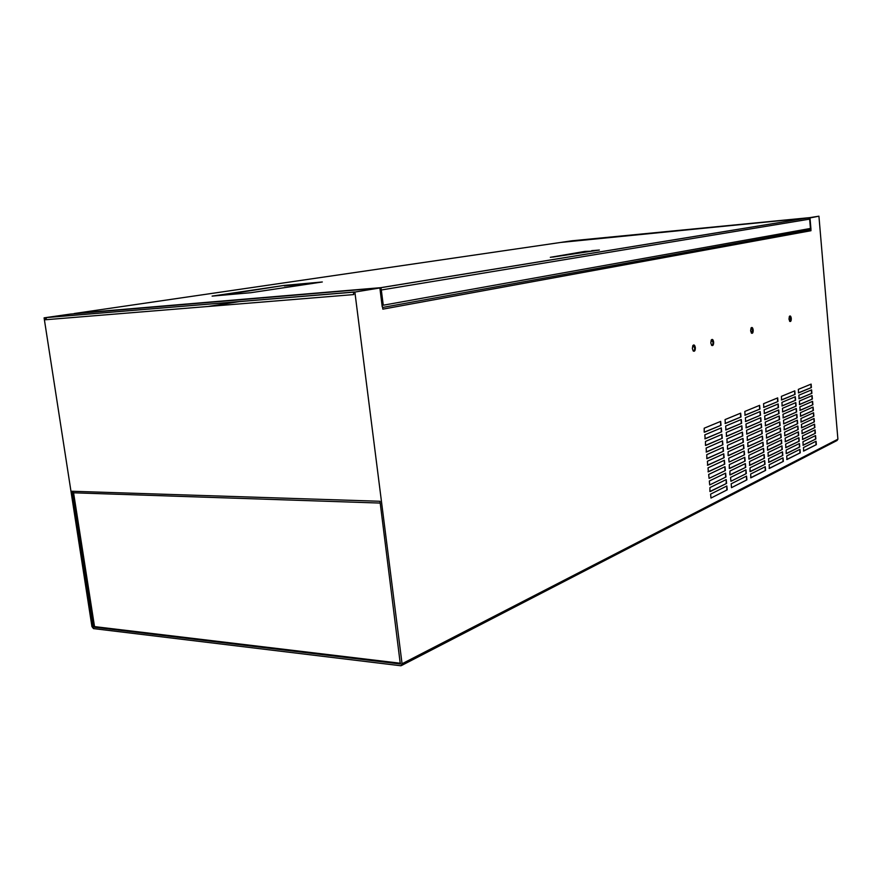 <?xml version="1.0" encoding="UTF-8"?>
<svg xmlns="http://www.w3.org/2000/svg" width="882" height="882" viewBox="0 0 882 882"><rect width="100%" height="100%" fill="white"/><g stroke="black" fill="none" stroke-linecap="round" stroke-linejoin="round"><path stroke-width="1.32" d="M562.088 242.307L809.411 217.678M562.308 242.197L571.911 240.797M809.456 217.667L571.878 240.797M809.83 228.559L809.941 229.838L382.623 307.454M400.571 663.275L94.528 626.606L73.57 492.795L380.219 503.071M380.826 287.664L807.669 217.942L560.577 242.462L74.661 313.463L380.826 287.664L383.273 305.216L381.101 288.403L379.955 288.59M381.101 288.403L379.944 288.491M73.57 492.795L71.971 491.252L379.988 501.274L400.307 663.992L93.26 627.08L71.971 491.252M69.987 314.124L379.877 287.962L354.873 292.052L402.06 663.76L401.001 665.778L93.492 628.601L91.937 626.562L44.1 317.851L70.152 314.113M354.873 292.052L353.417 292.174L353.726 294.588L45.412 319.758L45.103 317.763L44.1 317.851M45.412 319.758L46.79 317.52L45.103 317.763M46.79 317.52L353.417 292.174M788.971 319.097L789.401 316.362C790.272 315.458 790.889 316.131 791.264 318.402C791.297 320.783 790.812 321.798 789.831 321.423L788.971 319.097M789.346 316.462L790.702 318.468L789.555 321.103M750.626 330.794L751.067 327.961C752.048 326.902 752.754 327.586 753.184 330.022C753.206 332.602 752.655 333.661 751.53 333.198L750.626 330.794M751.023 328.038L752.589 330.1L751.244 332.856M710.804 342.955L711.245 340.033C712.336 338.787 713.141 339.471 713.637 342.084C713.648 344.884 713.009 345.987 711.741 345.424L710.804 342.955M711.223 340.077L713.009 342.172C713.02 344.498 712.491 345.457 711.432 345.049M692.359 348.577L692.811 345.623C693.958 344.289 694.807 344.972 695.347 347.673C695.336 350.562 694.663 351.697 693.318 351.069L692.359 348.577M692.8 345.645L694.696 347.762C694.696 350.176 694.134 351.157 693.009 350.683M720.671 421.398L721.046 425.3L704.2 432.158L704.2 428.2L720.671 421.398M720.627 421.42L720.627 425.3M704.586 432.18L721.046 425.3M741.012 416.954L725.346 423.492L725.048 419.6L740.659 413.162L741.012 416.954L725.048 423.459M740.593 413.184L740.604 416.966M759.964 409.039L745.092 415.246L744.805 411.453L759.623 405.345L759.964 409.039L744.816 415.202M759.545 405.367L759.556 409.05M777.957 401.519L763.834 407.418L763.558 403.713L777.681 397.892L777.957 401.519L763.569 407.374M777.549 397.947L777.56 401.531M795.079 394.375L781.65 399.976L781.375 396.371L794.77 390.847L795.079 394.375L781.386 399.932M794.682 390.88L794.693 394.386M811.385 387.562L798.596 392.898L798.331 389.381L811.131 384.1L811.385 387.562L798.342 392.854M810.988 384.155L810.999 387.573M721.663 431.783L705.148 438.828L704.839 434.826L721.3 427.891L721.663 431.783L704.839 438.784M721.244 427.913L721.244 431.783M741.608 423.283L725.952 429.953L725.666 426.05L741.255 419.49L741.608 423.283L725.654 429.909M741.189 419.512L741.2 423.283M760.527 415.213L745.676 421.53L745.389 417.737L760.185 411.508L760.527 415.213L745.389 421.497M760.119 411.541L760.119 415.213M778.497 407.539L764.396 413.548L764.121 409.854L778.178 403.934L778.497 407.539L764.121 413.504M778.1 403.967L778.1 407.55M795.597 400.241L782.18 405.963L781.915 402.357L795.288 396.724L795.597 400.241L781.915 405.918M795.2 396.757L795.211 400.252M811.892 393.295L799.103 398.741L798.849 395.224L811.594 389.855L811.892 393.295L798.86 398.697M811.495 389.899L811.506 393.306M721.917 434.374L722.281 438.266L705.468 445.399L705.479 441.441L721.917 434.374M721.873 434.396L721.862 438.266M705.865 445.41L722.281 438.266M742.203 429.589L726.57 436.392L726.272 432.5L741.839 425.808L742.203 429.589L726.261 436.347M741.784 425.83L741.784 429.6M761.089 421.364L746.26 427.814L745.974 424.022L760.758 417.671L761.089 421.364L745.974 427.77M760.692 417.704L760.692 421.364M779.049 413.548L764.948 419.678L764.683 415.984L778.718 409.943L779.049 413.548L764.672 419.634M778.641 409.976L778.641 413.548M796.126 406.106L782.72 411.938L782.455 408.333L795.807 402.589L796.126 406.106L782.455 411.894M795.729 402.622L795.729 406.117M812.388 399.028L799.621 404.584L799.368 401.056L812.09 395.588L812.388 399.028L799.368 404.529M811.991 395.632L812.002 399.028M722.898 444.737L706.416 452.047L706.129 448.056L722.534 440.857L722.898 444.737L706.107 452.014M722.49 440.868L722.479 444.737M742.787 435.895L727.176 442.83L726.889 438.938L742.435 432.114L742.787 435.895L726.878 442.786M742.379 432.136L742.379 435.895M761.662 427.516L746.845 434.087L746.569 430.306L761.32 423.823L761.662 427.516L746.558 434.043M761.254 423.856L761.254 427.516M779.589 419.545L765.51 425.797L765.245 422.103L779.258 415.951L779.589 419.545L765.234 425.752M779.192 415.984L779.192 419.556M796.644 411.971L783.249 417.914L782.984 414.308L796.325 408.454L796.644 411.971L782.984 417.87M796.248 408.487L796.248 411.971M812.884 404.75L800.128 410.417L799.875 406.9L812.587 401.321L812.884 404.75L799.875 410.362M812.498 401.354L812.498 404.761M723.097 451.198L723.119 447.339L723.516 451.198L706.747 458.607M723.152 447.328L706.769 454.66L706.857 458.651M723.516 451.198L707.055 458.651M743.019 438.42L743.383 442.202L727.485 449.214L727.496 445.377L743.019 438.42M742.975 438.442L742.964 442.202M727.859 449.236L743.383 442.202M762.224 433.657L747.418 440.361L747.153 436.568L761.883 429.975L762.224 433.657L747.131 440.316M761.827 429.997L761.816 433.657M780.129 425.543L766.061 431.904L765.797 428.222L779.798 421.949L780.129 425.543L765.785 431.86M779.732 421.971L779.732 425.543M797.163 417.825L783.778 423.878L783.525 420.273L796.843 414.308L797.163 417.825L783.514 423.823M796.777 414.342L796.766 417.825M813.38 410.472L800.636 416.238L800.393 412.721L813.083 407.032L813.38 410.472L800.382 416.183M813.006 407.076L812.995 410.472M724.133 457.659L707.695 465.244L707.408 461.264L723.769 453.789L724.133 457.659L707.375 465.2M723.736 453.8L723.714 457.659M743.614 444.715L743.967 448.497L728.091 455.641L728.113 451.805L743.614 444.715M743.57 444.737L743.559 448.486M728.477 455.652L743.967 448.497M762.787 439.798L748.002 446.623L747.738 442.841L762.445 436.116L762.787 439.798L747.716 446.568M762.39 436.138L762.379 439.798M780.669 431.53L766.612 438.012L766.359 434.33L780.338 427.935L780.669 431.53L766.337 437.968M780.283 427.968L780.272 431.53M797.681 423.669L784.307 429.832L784.065 426.238L797.361 420.163L797.681 423.669L784.043 429.788M797.295 420.196L797.284 423.669M813.877 416.183L801.154 422.059L800.911 418.542L813.579 412.754L813.877 416.183L800.9 422.004M813.502 412.787L813.491 416.183M724.75 464.108L708.323 471.837L708.048 467.846L724.387 460.239L724.75 464.108L708.014 471.782M724.354 460.25L724.331 464.108M744.199 451.011L744.551 454.781L729.083 462.069L728.719 458.221L744.199 451.011L744.143 454.77M729.083 462.069L744.551 454.781M762.941 445.928L762.963 442.268L763.349 445.928L748.289 452.819M763.007 442.246L748.311 449.092L748.41 452.874M763.349 445.928L748.575 452.874M781.209 437.516L767.175 444.109L766.921 440.427L780.879 433.922L781.209 437.516L766.899 444.065M780.824 433.955L780.802 437.516M798.199 429.512L784.848 435.785L784.594 432.191L797.879 426.006L798.199 429.512L784.583 435.741M797.813 426.039L797.802 429.512M814.373 421.883L801.661 427.869L801.418 424.352L814.075 418.465L814.373 421.883L801.407 427.814M813.998 418.498L813.998 421.883M724.993 466.688L725.368 470.547L709.062 478.375L708.687 474.428L724.993 466.688L724.949 470.547M709.062 478.375L725.368 470.547M744.794 457.295L745.147 461.054L729.293 468.452L729.326 464.627L744.794 457.295M744.761 457.306L744.728 461.054M729.69 468.474L745.147 461.054M763.569 448.376L763.911 452.047L748.873 459.07L748.895 455.344L763.569 448.376M763.525 448.398L763.503 452.047M749.248 459.081L763.911 452.047M767.726 450.206L781.739 443.492L781.496 439.875L767.472 446.524L767.572 450.206M781.364 439.931L781.342 443.492L767.45 450.151M798.706 435.344L785.377 441.739L785.134 438.145L798.397 431.838L798.706 435.344L785.112 441.684M798.331 431.871L798.32 435.344M814.869 427.583L802.168 433.668L801.936 430.162L814.571 424.165L814.869 427.583L801.914 433.624M814.505 424.198L814.494 427.583M725.61 473.127L725.985 476.986L709.701 484.946L709.326 480.999L725.61 473.127L725.566 476.975M709.701 484.946L725.985 476.986M745.378 463.568L745.731 467.328L729.899 474.858L729.932 471.032L745.378 463.568M745.345 463.579L745.323 467.328M730.307 474.869L745.731 467.328M764.473 458.166L749.733 465.354L749.48 461.584L764.132 454.495L764.473 458.166L749.446 465.31M764.099 454.517L764.066 458.166M782.279 449.456L768.277 456.292L768.035 452.609L781.959 445.873L782.279 449.456L768.002 456.237M781.904 445.895L781.882 449.456M799.224 441.176L785.906 447.67L785.664 444.087L798.916 437.67L799.224 441.176L785.642 447.615M798.86 437.704L798.838 441.176M815.365 433.283L802.675 439.479L802.444 435.973L815.067 429.865L815.365 433.283L802.422 439.423M815.001 429.898L814.979 433.283M726.228 479.554L726.592 483.413L709.911 491.495L709.955 487.57L726.228 479.554M726.217 479.565L726.173 483.402M710.341 491.506L726.592 483.413M745.963 469.83L746.315 473.59L730.913 481.263L730.55 477.427L745.963 469.83L745.907 473.59M730.913 481.263L746.315 473.59M764.694 460.613L765.036 464.274L750.02 471.539L750.064 467.813L764.694 460.613M764.661 460.625L764.628 464.274M750.406 471.55L765.036 464.274M782.819 455.421L768.828 462.366L768.586 458.695L782.499 451.838L782.819 455.421L768.553 462.311M782.444 451.871L782.422 455.421M799.434 443.503L799.742 446.998L786.171 453.557L786.193 450.018L799.434 443.503M799.379 443.525L799.357 446.998M786.512 453.58L799.742 446.998M815.861 438.971L803.182 445.267L802.951 441.761L815.563 435.554L815.861 438.971L802.929 445.212M815.497 435.587L815.475 438.971M726.845 485.982L727.209 489.83L710.98 498.054L710.594 494.129L726.845 485.982L726.79 489.819M710.98 498.054L727.209 489.83M746.547 476.093L746.9 479.852L731.52 487.647L731.156 483.821L746.547 476.093L746.492 479.841M731.52 487.647L746.9 479.852M765.598 470.382L750.891 477.812L750.637 474.042L765.256 466.71L765.598 470.382L750.604 477.757M765.223 466.732L765.19 470.371M783.359 461.374L769.38 468.441L769.137 464.77L783.029 457.802L783.359 461.374L769.104 468.386M782.996 457.824L782.962 461.374M800.261 452.808L786.964 459.533L786.733 455.95L799.952 449.324L800.261 452.808L786.7 459.478M799.897 449.346L799.864 452.808M816.357 444.649L803.689 451.055L803.469 447.56L816.059 441.243L816.357 444.649L803.436 451M815.993 441.276L815.971 444.649M379.877 287.962L382.226 306.815M809.908 229.419L810.977 230.709L382.832 309.152L382.534 306.793M572.561 240.731L561.625 242.352M401.553 665.491L837.018 440.515L837.9 439.192L818.926 216.189L808.915 218.152M810.977 230.709L810.856 229.265L809.897 229.353M561.625 242.296L572.561 240.698M818.926 216.189L808.882 217.766M809.974 217.656L810.966 229.243L809.897 229.342M383.273 305.216L810.437 228.449L809.643 219.122L807.669 217.942M74.661 313.463L73.382 313.849M250.819 292.714L212.099 296.109L284.269 285.404L322.316 281.975L250.819 292.714M591.668 250.664L599.374 250.047L550.313 257.324L584.931 251.403L591.723 251.172L552.606 257.114M74.309 313.518L380.859 287.708L807.934 217.931M591.723 251.172L594.314 250.841M284.269 285.404L220.985 295.327M313.716 283.265L284.335 285.911M267.213 297.234L262.847 297.918M240.235 301.446L207.821 306.495M208.185 306.473L240.588 301.412M263.2 297.884L267.566 297.212M94.209 626.198L92.941 626.672M94.528 626.606L93.26 627.08M837.9 439.192L402.06 663.76M380.87 290.068L809.643 219.122M104.451 310.949L99.975 311.611M562.264 242.208L809.367 217.678M354.531 291.986L46.57 317.564"/></g></svg>
